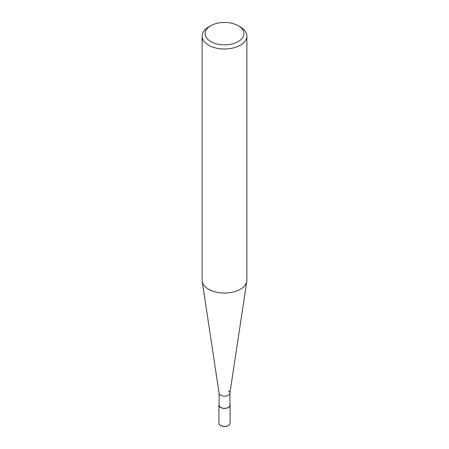 <?xml version="1.0" encoding="UTF-8"?>
<svg xmlns="http://www.w3.org/2000/svg" width="449" height="449" viewBox="0 0 449 449"><rect width="100%" height="100%" fill="white"/><g stroke="black" fill="none" stroke-linecap="round" stroke-linejoin="round"><path stroke-width="0.67" d="M240.327 26.946L238.217 25.728A19.397 11.197 180 0 1 238.217 41.566A19.397 11.197 180 0 1 210.783 41.566A19.397 11.197 180 0 1 210.783 25.728A19.397 11.197 180 0 1 238.217 25.728L240.327 26.946A22.377 12.92 0 0 1 246.877 36.083L246.877 280.148A22.377 12.92 180 0 1 246.793 281.27A22.377 12.92 180 0 1 232.155 292.288A22.377 12.92 180 0 1 208.673 289.285A22.377 12.92 180 0 1 202.207 281.27A22.377 12.92 180 0 1 202.123 280.148L202.123 36.083A22.377 12.92 0 0 0 208.673 45.22A22.377 12.92 0 0 0 233.065 48.021A22.377 12.92 0 0 0 246.877 36.083M210.783 25.728L208.673 26.946A22.377 12.92 0 0 0 202.123 36.083M202.207 281.27L219.112 393.285A5.405 3.121 0 0 0 220.678 395.221A5.405 3.121 0 0 0 226.352 395.945A5.405 3.121 0 0 0 229.888 393.285L246.793 281.27M219.095 393.01A5.405 3.121 0 0 0 220.678 395.221A5.405 3.121 0 0 0 226.571 395.895A5.405 3.121 0 0 0 229.905 393.01A5.405 3.121 0 0 0 228.322 390.804M219.095 393.15L219.095 405.194A5.405 3.121 0 0 0 220.678 407.4A5.405 3.121 0 0 0 226.571 408.079A5.405 3.121 0 0 0 229.905 405.194L229.905 393.15M219.095 404.364A5.596 3.233 0 0 0 218.904 405.194A5.596 3.233 0 0 0 220.543 407.479A5.596 3.233 0 0 0 226.638 408.18A5.596 3.233 0 0 0 230.096 405.194A5.596 3.233 0 0 0 229.905 404.364M218.904 423.16C218.708 423.783 219.28 424.602 220.622 425.618C223.467 426.915 226.178 426.836 228.749 425.383C229.894 424.311 230.343 423.57 230.096 423.16A5.596 3.233 180 0 1 226.638 426.146A5.596 3.233 180 0 1 220.543 425.444A5.596 3.233 180 0 1 218.904 423.16L218.904 405.194M230.096 405.194L230.096 423.16"/></g></svg>

